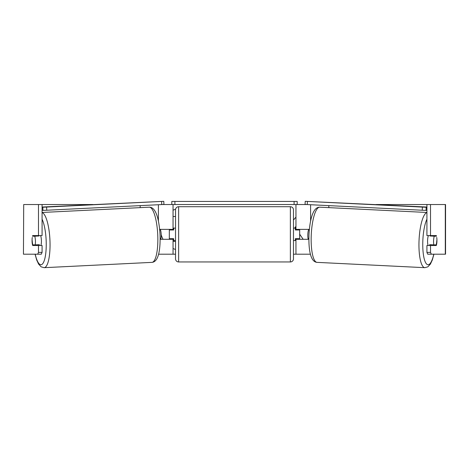 <?xml version="1.0" encoding="UTF-8"?>
<svg xmlns="http://www.w3.org/2000/svg" width="469" height="469" viewBox="0 0 469 469"><rect width="100%" height="100%" fill="white"/><g stroke="black" fill="none" stroke-linecap="round" stroke-linejoin="round"><path stroke-width="0.7" d="M140.184 207.632L140.184 205.627M160.14 239.301L173.049 239.301L173.049 238.68M158.575 254.198L173.049 254.198L173.049 239.301M173.049 229.986L173.049 204.537M162.168 204.537L171.806 204.537L171.806 201.436L297.194 201.436L297.194 204.537L294.092 204.537L294.092 201.436M169.321 239.301L169.321 229.37M173.049 229.37L159.653 229.37M328.816 207.632L328.816 205.627M308.86 239.301L295.951 239.301L295.951 238.68M310.425 254.198L295.951 254.198L295.951 239.301M295.951 229.986L295.951 204.537M306.832 204.537L297.194 204.537M299.679 239.301L299.679 238.68L295.329 238.68L295.329 240.538L293.471 240.538M299.679 238.68L299.679 229.37M295.951 229.37L309.347 229.37M428.115 245.51A6.208 1.606 -87.2 0 1 427.599 240.239A6.208 1.606 -87.2 0 1 428.361 235.573M436.797 240.533A6.208 1.606 -87.2 0 1 436.141 244.877L433.843 244.877A6.208 1.606 -87.2 0 1 433.585 240.533A6.208 1.606 -87.2 0 1 434.247 236.194L436.481 236.188A6.208 1.606 -90 0 0 436.299 235.573L430.513 235.573L430.513 204.537L445.55 204.537L445.55 254.198L427.722 254.198L426.919 252.404L426.919 245.51L430.513 245.51L430.513 252.404L431.316 254.198M430.184 235.573A6.208 1.606 -87.2 0 0 430.05 235.989L434.247 236.194M432.248 235.573A6.208 1.606 -87.2 0 1 432.348 235.989L432.834 236.013M431.914 244.777A6.208 1.606 -87.2 0 1 431.644 245.51M429.88 245.51A6.208 1.606 -87.2 0 1 429.651 244.666L433.843 244.877M308.86 238.715L308.074 238.674A6.208 1.606 -87.2 0 1 307.816 234.336A6.208 1.606 -87.2 0 1 308.473 229.992L309.282 229.992M309.282 230.033L308.473 229.992M430.05 235.989L432.348 235.989M175.576 209.285A20.935 20.935 0 0 0 173.049 210.206M160.55 229.37A20.935 20.935 0 0 0 160.562 230.121M161.189 234.518A20.935 20.935 0 0 0 163.054 239.301M173.049 248.529A20.935 20.935 0 0 0 175.529 249.438M42.081 204.537L38.487 204.537L38.487 235.573L42.081 235.573L42.081 204.537L92.874 204.537M376.126 204.537L430.513 204.537M173.049 254.198L175.529 254.198M293.471 254.198L295.951 254.198M295.951 228.778L295.03 227.43L295.951 226.38M303.179 239.301L299.679 234.201M295.329 239.882L295.951 240.802M295.951 217.129L293.471 220.055M23.702 204.537L23.45 254.198L23.702 204.537L38.487 204.537M37.684 254.198L38.487 252.404L42.081 252.404L41.278 254.198L23.702 254.198M436.727 237.449A6.208 1.606 -90 0 1 436.299 245.51L430.513 245.51M430.513 235.573L426.919 235.573L426.919 204.537M426.919 252.404L430.513 252.404M432.699 235.573A6.208 1.606 -90 0 1 432.869 236.124M432.899 244.83A6.208 1.606 -90 0 1 432.699 245.51M42.081 252.404L42.081 245.51L38.487 245.51L38.487 252.404M36.301 235.573A6.208 1.606 -90 0 0 36.131 236.124M36.101 244.83A6.208 1.606 -90 0 0 36.301 245.51M32.273 237.449A6.208 1.606 -90 0 0 32.056 240.538A6.208 1.606 -90 0 0 32.701 245.51L38.487 245.51M38.487 235.573L32.701 235.573A6.208 1.606 -90 0 0 32.519 236.194L34.753 236.194A6.208 1.606 -92.8 0 1 35.415 240.533A6.208 1.606 -92.8 0 1 35.157 244.877L39.349 244.666A6.208 1.606 -92.8 0 1 39.12 245.51M173.049 216.49L175.529 216.49M175.529 241.377L173.049 241.377M178.636 206.712A3.101 3.101 0 0 0 175.529 209.813L175.529 258.853A3.101 3.101 0 0 0 178.636 261.954L290.364 261.954A3.101 3.101 0 0 0 293.471 258.853L293.471 209.813A3.101 3.101 0 0 0 290.364 206.712L178.636 206.712L178.636 261.954M299.679 229.986L295.329 229.986L295.329 228.127L293.471 228.127M175.529 228.127L173.671 228.127L173.671 229.986L169.321 229.986M169.321 238.68L173.671 238.68L173.671 240.538L175.529 240.538M174.908 201.436L174.908 204.537L294.092 204.537M174.908 204.537L171.806 204.537M426.919 210.382L426.051 210.382L426.192 207.286L305.213 201.318L426.919 207.04M426.919 207.286L426.192 207.286M305.213 201.318L305.073 204.42L307.265 204.566L307.406 201.465M422.399 207.134L422.252 210.235L307.265 204.566M422.252 210.235L426.051 210.382M40.885 245.51A6.208 1.606 -92.8 0 0 41.401 240.239A6.208 1.606 -92.8 0 0 40.639 235.573M37.086 244.777A6.208 1.606 -92.8 0 0 37.356 245.51M32.203 240.533A6.208 1.606 -92.8 0 0 32.859 244.877L35.157 244.877M36.166 236.013L36.652 235.989A6.208 1.606 -92.8 0 1 36.752 235.573M34.753 236.194L38.95 235.989A6.208 1.606 -92.8 0 0 38.816 235.573M160.14 238.715L160.926 238.674A6.208 1.606 -92.8 0 0 161.184 234.336A6.208 1.606 -92.8 0 0 160.527 229.992L159.718 229.992M159.718 230.033L160.527 229.992M38.95 235.989L36.652 235.989M42.081 207.286L163.787 201.318L42.081 207.04M42.081 210.382L42.949 210.382L42.808 207.286M163.787 201.318L163.927 204.42L161.735 204.566L161.594 201.465M46.601 207.134L46.748 210.235L161.735 204.566M46.748 210.235L42.949 210.382M158.405 221.098L158.405 204.73M310.595 221.098L310.595 204.73M426.919 212.586A27.624 7.141 92.8 0 0 419.057 240.093A27.624 7.141 92.8 0 0 424.85 267.682L427.851 266.838L430.407 264.082L432.324 259.955L433.925 254.198M433.778 254.198A24.517 6.337 -87.2 0 1 426.233 263.613A24.517 6.337 -87.2 0 1 422.856 240.239A24.517 6.337 -87.2 0 1 426.919 219.211M424.85 267.682L317.044 262.364A27.624 7.141 -87.2 0 1 311.258 234.776A27.624 7.141 -87.2 0 1 319.764 207.187L426.919 212.469M445.298 254.198L445.298 204.537M290.364 261.954L290.364 206.712M42.081 212.586A27.624 7.141 87.2 0 1 49.943 240.093A27.624 7.141 87.2 0 1 44.15 267.682L41.149 266.838L38.593 264.082L36.676 259.955L35.075 254.198M35.222 254.198A24.517 6.337 -92.8 0 0 42.767 263.613A24.517 6.337 -92.8 0 0 46.144 240.239A24.517 6.337 -92.8 0 0 42.081 219.211M44.15 267.682L151.956 262.364A27.624 7.141 -92.8 0 0 157.742 234.776A27.624 7.141 -92.8 0 0 149.236 207.187L42.081 212.469M319.764 207.187C312.923 206.993 309.851 219.797 308.96 234.635C308.491 249.25 310.308 261.878 317.044 262.364M151.956 262.364C158.692 261.878 160.509 249.25 160.04 234.635C159.149 219.797 156.077 206.993 149.236 207.187"/></g></svg>
